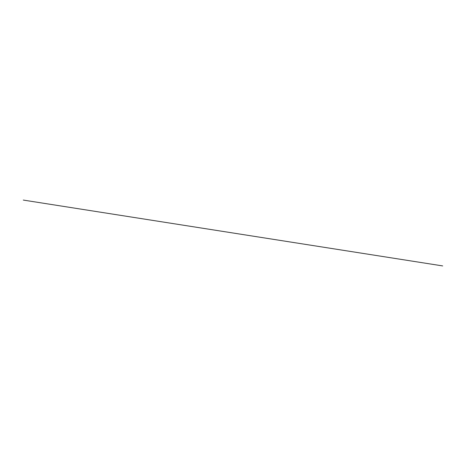 <?xml version="1.0" encoding="UTF-8"?>
<svg xmlns="http://www.w3.org/2000/svg" width="466" height="466" viewBox="0 0 466 466"><rect width="100%" height="100%" fill="white"/><g stroke="black" fill="none" stroke-linecap="round" stroke-linejoin="round"><path stroke-width="0.7" d="M23.3 200.077L442.7 265.923"/></g></svg>
